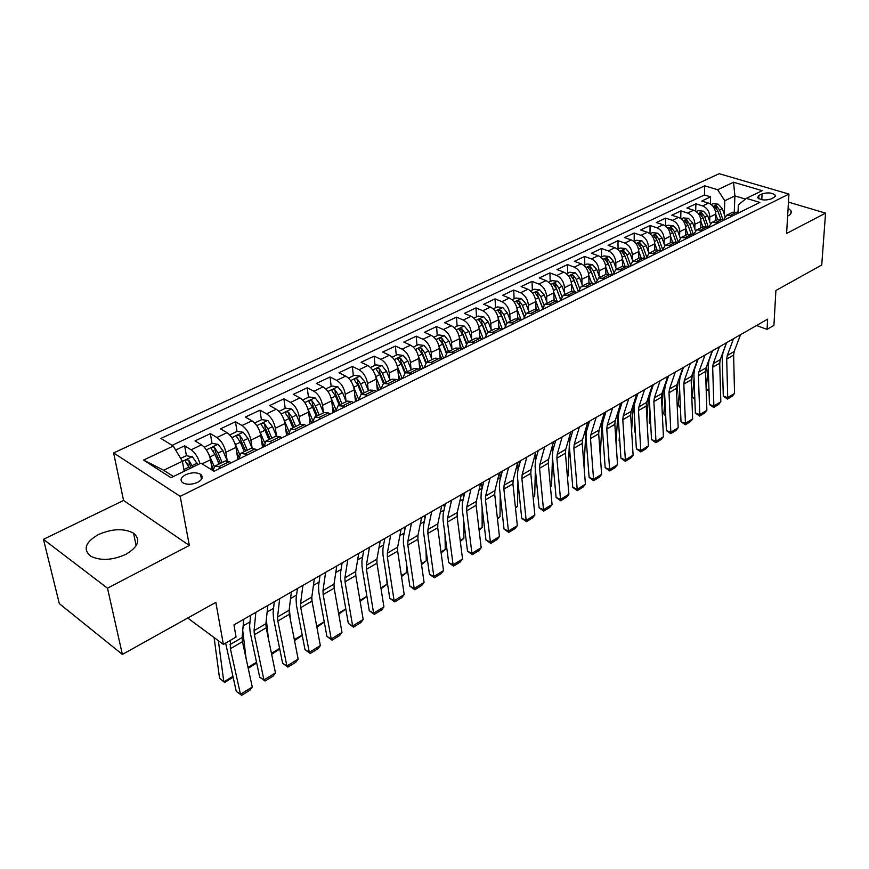 <?xml version="1.0" encoding="UTF-8"?>
<svg xmlns="http://www.w3.org/2000/svg" width="869" height="869" viewBox="0 0 869 869"><rect width="100%" height="100%" fill="white"/><g stroke="black" fill="none" stroke-linecap="round" stroke-linejoin="round"><path stroke-width="1.3" d="M125.831 554.357C138.475 546.742 141.039 539.671 133.522 533.142C123.919 528.167 112.242 528.624 98.49 534.522C85.325 542.158 82.729 549.382 90.724 556.203C100.587 560.972 112.286 560.364 125.831 554.357M787.629 216.153L787.89 216.023C790.736 214.513 791.789 212.807 791.051 210.906L788.118 208.071M197.676 482.317C202.499 479.547 203.476 476.885 200.598 474.344C196.47 472.182 191.506 472.301 185.673 474.713C180.763 477.483 179.785 480.166 182.74 482.751C186.9 484.88 191.886 484.739 197.676 482.317M43.45 539.345L59.32 603.629L122.366 654.422L107.495 588.194L189.323 545.45L180.198 496.351L113.611 452.923L123.572 500.457L43.45 539.345L107.495 588.194M180.198 496.351L788.943 194.08L719.206 173.702L113.611 452.923M788.943 194.08L786.597 233.468L825.55 213.122L788.465 202.129M825.55 213.122L821.737 265.002L775.898 290.518L773.921 325.397L767.066 329.373L767.62 319.173L233.957 624.876L236.053 637.042L223.366 644.396L215.849 602.369L122.366 654.422M715.502 220.672L715.708 214.176C715.426 208.734 713.036 205.041 708.55 203.107L701.794 201.021L710.581 196.861L710.364 203.943M709.691 221.541L709.821 217.044C709.528 211.58 707.138 207.865 702.641 205.92L695.884 203.813L695.7 211.156M695.884 203.813L686.923 208.049L693.69 210.189C698.187 212.155 700.599 215.881 700.914 221.378L700.729 227.917M685.684 235.293L685.826 228.71C685.489 223.181 683.056 219.412 678.548 217.413L671.77 215.23L680.905 210.906L680.753 218.532M670.336 242.809L670.444 236.183C670.075 230.611 667.631 226.809 663.101 224.767L656.323 222.54L665.632 218.141L665.524 226.049M654.694 250.478L654.759 243.809C654.357 238.193 651.891 234.348 647.362 232.273L640.583 229.992L650.066 225.505L650.001 233.739M638.748 258.299L638.769 251.586C638.335 245.927 635.847 242.038 631.307 239.931L624.518 237.595L634.196 233.022L634.174 241.397M622.476 266.283L622.454 259.516C621.987 253.813 619.478 249.892 614.937 247.741L608.137 245.351L618.011 240.68L618.044 249.121M605.878 274.419L605.812 267.598C605.313 261.862 602.782 257.897 598.23 255.703L591.431 253.259L601.5 248.491L601.587 256.996M588.943 282.773L588.834 275.853C588.291 270.074 585.739 266.066 581.187 263.828L574.387 261.33L584.652 256.464L584.794 265.023M571.65 291.354L571.509 284.282C570.922 278.449 568.348 274.398 563.785 272.116L556.986 269.564L567.468 264.6L567.663 273.224M554.02 300.174L553.814 292.875C553.184 287.009 550.598 282.914 546.025 280.589L539.225 277.971L549.925 272.909L550.186 281.589M536.01 309.245L535.738 301.662C535.076 295.742 532.469 291.604 527.896 289.236L521.096 286.553L532.024 281.382L532.339 290.127M517.631 318.565L517.294 310.635C516.588 304.671 513.948 300.478 509.375 298.056L502.586 295.319L513.742 290.04L514.122 298.838M498.86 328.178L498.448 319.792C497.698 313.785 495.037 309.549 490.464 307.083L483.675 304.269L495.069 298.871L495.515 307.745M479.699 338.074L479.188 329.155C478.384 323.094 475.701 318.814 471.128 316.294L464.35 313.416L475.995 307.908L476.516 316.837M460.135 348.284L459.505 338.725C458.658 332.621 455.953 328.286 451.38 325.712L444.602 322.757L456.507 317.131L457.105 326.125M440.148 358.788L439.388 348.502C438.487 342.353 435.76 337.965 431.187 335.336L424.43 332.316L436.586 326.559L437.259 335.619M419.727 369.553L418.815 358.495C417.87 352.303 415.11 347.861 410.537 345.178L403.792 342.082L416.229 336.194L416.979 345.319M398.817 380.264L397.774 368.728C396.775 362.482 393.994 357.985 389.431 355.247L382.697 352.064L395.417 346.047L396.242 355.247M377.407 390.811L376.255 379.188C375.191 372.888 372.388 368.347 367.826 365.545L361.113 362.286L374.126 356.127L375.039 365.393M377.005 385.152L377.559 390.735M355.497 401.597L354.226 389.899C353.107 383.544 350.272 378.938 345.721 376.081L339.029 372.736L352.347 366.436L353.357 375.766M355.703 397.415L356.127 401.293M333.077 412.645L331.686 400.848C330.502 394.45 327.646 389.79 323.105 386.868L316.435 383.435L330.057 376.983L331.165 386.39M333.957 410.092L334.185 412.102M310.124 423.953L308.604 412.069C307.354 405.617 304.476 400.902 299.946 397.915L293.298 394.385L307.246 387.78L308.452 397.252M286.618 435.532L284.967 423.561C283.652 417.055 280.741 412.275 276.223 409.223L269.607 405.595L283.891 398.838L285.206 408.376M262.547 447.383L260.754 435.326C259.375 428.775 256.431 423.931 251.923 420.802L245.351 417.087L259.972 410.157L261.395 419.77M237.878 459.538L235.944 447.394C234.489 440.779 231.512 435.869 227.026 432.675L220.487 428.851L235.477 421.758L237.009 431.437M212.286 470.172L210.515 459.755C208.973 453.086 205.975 448.111 201.51 444.841L195.014 440.909L210.374 433.642L212.025 443.418M213.274 450.794L213.383 451.445M762.08 193.885L758.919 195.416L757.572 197.621C760.733 200.196 765.176 200.652 770.922 198.99L774.073 197.437L775.398 195.286C772.269 192.701 767.827 192.234 762.08 193.885L761.787 199.718M734.272 211.743L734.902 195.905L724.789 200.761L717.631 189.724L704.694 185.825L160.906 438.432L173.268 446.069L143.548 460.07L170.976 477.7L200.924 463.155L214.056 471.27L759.875 202.434L746.352 198.36L738.346 204.899L738.042 212.242M717.631 189.724L733.523 182.229L762.189 190.68L746.352 198.36M227.233 460.766L225.842 452.304L235.944 447.394M252.129 448.122L250.902 440.116L260.754 435.326M276.451 435.956L275.354 428.232L284.967 423.561M278.96 411.363L285.673 408.158L291.68 408.995L296.416 415.045L300.218 424.246L299.218 416.631L308.604 412.069M323.42 412.71L322.518 405.312L331.686 400.848M346.079 401.413L345.275 394.244L354.226 389.899M368.217 390.387L367.5 383.446L376.255 379.188M389.855 379.623L389.225 372.888L397.774 368.728M411.015 369.108L410.461 362.558L418.815 358.495M431.708 358.843L431.209 352.477L439.388 348.502M451.934 348.806L451.511 342.603L459.505 338.725M471.737 338.997L471.367 332.957L479.188 329.155M491.104 329.405L490.789 323.518L498.448 319.792M510.06 320.02L509.799 314.274L517.294 310.635M528.624 310.841L528.406 305.225L535.738 301.662M546.797 301.858L546.634 296.372L553.814 292.875M564.6 293.059L564.47 287.693L571.509 284.282M582.034 284.456L581.948 279.199L588.834 275.853M599.121 276.027L599.067 270.878L605.812 267.598M615.86 267.761L615.839 262.731L622.454 259.516M632.274 259.668L632.284 254.736L638.769 251.586M648.372 251.738L648.404 246.894L654.759 243.809M664.144 243.961L664.209 239.214L670.444 236.183M679.612 236.346L679.71 231.686L685.826 228.71M694.798 228.873L694.907 224.289L700.914 221.378M710.581 196.861L704.433 194.971L172.095 445.341M199.924 463.644C198.143 457.355 195.21 452.738 191.126 449.794L184.641 445.819L175.668 450.066M210.374 433.642L216.902 437.498C221.378 440.735 224.354 445.667 225.842 452.304M235.477 421.758L242.038 425.517C246.535 428.667 249.49 433.544 250.902 440.116M259.972 410.157L266.577 413.818C271.085 416.903 274.007 421.704 275.354 428.232M283.891 398.838L290.528 402.401C295.047 405.421 297.948 410.157 299.218 416.631M307.246 387.78L313.905 391.256C318.445 394.2 321.313 398.882 322.518 405.312M330.057 376.983L336.737 380.372C341.289 383.251 344.124 387.878 345.275 394.244M352.347 366.436L359.049 369.727C363.6 372.551 366.425 377.124 367.5 383.446M374.126 356.127L380.85 359.342C385.401 362.101 388.204 366.609 389.225 372.888M395.417 346.047L402.151 349.186C406.714 351.88 409.484 356.344 410.461 362.558M416.229 336.194L422.986 339.247C427.548 341.897 430.296 346.307 431.209 352.477M436.586 326.559L443.353 329.536C447.926 332.132 450.642 336.488 451.511 342.603M456.507 317.131L463.286 320.042C467.859 322.573 470.553 326.885 471.367 332.957M475.995 307.908L482.784 310.744C487.357 313.231 490.018 317.489 490.789 323.518M495.069 298.871L501.858 301.641C506.431 304.085 509.082 308.289 509.799 314.274M513.742 290.04L520.531 292.744C525.104 295.134 527.733 299.294 528.406 305.225M532.024 281.382L538.823 284.022C543.386 286.368 545.993 290.485 546.634 296.372M549.925 272.909L556.725 275.484C561.287 277.787 563.872 281.849 564.47 287.693M567.468 264.6L574.268 267.12C578.83 269.379 581.383 273.409 581.948 279.199M584.652 256.464L591.452 258.929C596.004 261.145 598.545 265.121 599.067 270.878M601.5 248.491L608.289 250.902C612.841 253.075 615.361 257.018 615.839 262.731M618.011 240.68L624.8 243.038C629.341 245.167 631.839 249.066 632.284 254.736M634.196 233.022L640.974 235.314C645.515 237.411 647.992 241.267 648.404 246.894M650.066 225.505L656.845 227.754C661.374 229.807 663.829 233.631 664.209 239.214M665.632 218.141L672.4 220.335C676.918 222.355 679.352 226.136 679.71 231.686M680.905 210.906L687.661 213.057C692.169 215.045 694.592 218.782 694.907 224.289M733.338 215.512L726.832 215.121L723.573 219.629M739.226 212.601L732.719 212.232L726.832 215.121M724.42 219.9L717.913 219.499L711.907 222.442L718.413 222.855M709.321 227.341L702.815 226.896L696.688 229.894L703.195 230.35M693.918 234.923L687.412 234.445L681.166 237.509L687.672 237.997M678.222 242.657L671.715 242.136L665.339 245.264L671.846 245.797M662.2 250.544L655.693 249.99L649.197 253.183L655.704 253.748M645.852 258.593L639.356 258.006L632.719 261.254L639.215 261.862M629.167 266.816L622.671 266.175L615.904 269.499L622.4 270.15M612.145 275.201L610.081 274.441L605.65 274.528L598.741 277.906L605.226 278.601M594.754 283.761L588.27 283.044L581.22 286.498L585.641 286.455L587.694 287.237M577.005 292.505L574.941 291.712L570.531 291.745L563.329 295.275L567.739 295.254L569.792 296.057M558.865 301.434L552.412 300.62L545.048 304.226L549.447 304.248L551.5 305.062M540.333 310.559L538.28 309.733L533.892 309.701L526.375 313.383L530.753 313.427L532.816 314.274M521.4 319.89L519.347 319.042L514.98 318.977L507.29 322.736L511.656 322.823L513.709 323.681M502.054 329.427L499.99 328.547L495.645 328.449L487.791 332.306L492.136 332.414L494.189 333.294M482.262 339.171L480.209 338.269L475.875 338.139L467.848 342.082L472.171 342.223L474.224 343.125M462.026 349.132L459.973 348.219L455.66 348.045L447.448 352.075L451.761 352.26L453.803 353.183M441.333 359.332L439.279 358.386L434.989 358.18L426.592 362.297L430.872 362.525L432.914 363.47M420.151 369.759L418.108 368.793L413.84 368.554L405.247 372.768L409.505 373.029L411.537 373.996M398.48 380.437L396.438 379.449L392.201 379.156L383.403 383.468L387.628 383.772L389.66 384.771M376.288 391.365L374.257 390.344L370.042 390.018L361.037 394.439L365.23 394.776L367.261 395.808M353.564 402.553L351.543 401.511L347.361 401.141L338.139 405.66L342.299 406.051L344.32 407.105M330.296 414.013L328.276 412.949L324.137 412.525L314.687 417.163L318.804 417.598L320.824 418.684M306.442 425.767L304.432 424.659L300.337 424.191L290.648 428.938L294.732 429.427L296.742 430.546M282.001 437.802L280.003 436.672L275.94 436.151L266.012 441.017L270.053 441.561L272.051 442.701M256.942 450.142L254.954 448.98L250.945 448.404L240.767 453.39L244.754 453.987L246.742 455.171M231.252 462.797L229.264 461.602L225.299 460.972L214.871 466.088L218.814 466.74L220.791 467.957M724.301 214.35L724.789 200.761M187.715 618.033L223.366 644.396M756.551 325.517L767.066 329.373M745.461 199.088L734.902 195.905L733.523 182.229M184.217 471.27L182.392 461.243L163.644 470.259L173.409 476.516M704.433 194.971L704.694 185.825M184.641 445.819L186.433 455.791M187.78 463.231L188.106 465.078M708.637 227.113L711.907 222.442M693.419 234.749L696.688 229.894M677.896 242.549L681.166 237.509M662.08 250.5L665.339 245.264M645.96 258.549L649.197 253.183M629.514 266.642L632.719 261.254M612.743 274.897L615.904 269.499M595.623 283.337L598.741 277.906M578.146 291.941L581.22 286.498M560.299 300.739L563.329 295.275M542.071 309.712L545.048 304.226M523.442 318.88L526.375 313.383M504.422 328.254L507.29 322.736M484.967 337.835L487.791 332.306M465.089 347.622L467.848 342.082M444.765 357.637L447.448 352.075M423.974 367.88L426.592 362.297M402.695 378.352L405.247 372.768M380.937 389.073L383.403 383.468L379.872 374.593L375.766 376.592M358.647 400.055L361.037 394.439M335.836 411.287L338.139 405.66M312.471 422.79L314.687 417.163M288.541 434.587L290.648 428.938M264.002 446.666L266.012 441.017M238.866 459.049L240.767 453.39M173.268 446.069L182.392 461.243M213.014 470.618L214.871 466.088M143.548 460.07L163.644 470.259M189.323 545.45L123.572 500.457M740.518 334.706L734.196 351.478L733.632 355.063L734.533 393.429L727.711 397.578L727.472 399.067L723.29 396.123L722.237 357.713L723.051 352.336L726.647 342.647M723.29 396.123L727.711 397.578L726.701 359.093L727.266 355.508L733.545 338.704M734.533 393.429L732.252 396.155L727.472 399.067M709.093 359.549L709.006 360.429M708.268 367.869L706.182 388.758L708.985 390.138M709.821 217.044L715.708 214.176L717.631 219.629M711.211 204.53L712.971 203.694L718.12 204.139L722.324 208.658L725.061 216.522M719.738 363.731L720.129 359.983M722.834 219.401L719.554 209.994L716.74 206.17L714.481 206.496L717.805 210.841L720.629 218.945M709.039 391.55L706.182 388.758M726.506 342.734L720.271 359.581L719.717 363.177L720.825 401.771L713.873 406.008L713.666 407.485L709.452 404.509L708.202 365.871L708.985 360.472L712.526 350.739M709.452 404.509L713.873 406.008L712.667 367.283L713.21 363.676L719.402 346.796M720.825 401.771L718.533 404.519L713.666 407.485M712.232 350.902L706.084 367.826L705.563 371.432L706.866 410.277L699.784 414.578L699.621 416.055L695.363 413.047L693.896 374.181L694.668 368.749L698.144 358.973M695.363 413.047L699.784 414.578L698.383 375.625L698.893 371.997L704.998 355.052M706.866 410.277L704.563 413.036L699.621 416.055M697.688 359.234L691.648 376.223L691.137 379.851L692.647 418.923L685.445 423.312L685.304 424.778L681.024 421.747L679.341 382.632L680.069 377.179L683.501 367.37M681.024 421.747L685.445 423.312L683.827 384.12L684.316 380.47L690.323 363.459M692.647 418.923L690.344 421.704L685.304 424.778M682.882 367.717L676.929 384.771L676.44 388.421L678.178 427.733L670.835 432.208L670.738 433.664L666.414 430.6L664.513 391.256L665.209 385.76L668.576 375.919M666.414 430.6L670.835 432.208L669 392.777L669.467 389.106L675.365 372.019M678.178 427.733L675.865 430.535L670.738 433.664M695.2 366.218L695.07 367.587M694.059 378.406L692.321 397.003L694.809 398.252M700.914 221.302L702.869 226.863M696.362 211.645L698.252 210.732L703.445 211.2L707.659 215.751L710.397 223.55M705.65 374.148L706.345 367.109M708.311 227.015L704.846 217.12L702.011 213.263L699.73 213.6L703.064 217.989L706.019 226.396M694.863 399.653L692.321 397.003M681.046 372.953L680.883 374.843M679.623 389.214L678.2 405.399L680.362 406.496M685.826 228.58L687.835 234.261M681.231 218.879L683.262 217.913L688.487 218.38L692.723 222.996L695.461 230.741M691.333 384.837L692.3 374.365M693.451 234.565L689.856 224.387L686.999 220.487L684.685 220.845L688.042 225.267L691.137 234.043M680.427 407.887L678.2 405.399M666.621 379.753L666.425 382.197M664.948 400.316L663.829 413.948L665.654 414.882M670.444 235.999L672.519 241.821M665.795 226.266L667.979 225.223L673.236 225.712L677.505 230.372L680.242 238.095M676.766 395.808L677.994 381.73M678.081 241.647L674.572 231.795L671.694 227.852L669.358 228.232L672.725 232.686L675.995 241.908M665.708 416.055L663.829 413.948M651.924 386.618L651.696 389.638M650.023 411.721L649.208 422.649L650.653 423.409M654.759 243.559L656.921 249.577M650.055 233.794L652.391 232.675L657.692 233.174L661.982 237.9L664.731 245.623M661.972 407.083L663.405 389.182M662.417 248.914L658.995 239.344L656.095 235.358L653.727 235.771L657.105 240.257L660.581 249.99M650.707 424.322L649.208 422.649M667.783 376.364L661.939 393.483L661.472 397.155L663.438 436.716L655.965 441.267L655.889 442.712L651.533 439.627L649.393 400.033L650.066 394.515L653.369 384.63M651.533 439.627L655.965 441.267L653.89 401.587L654.335 397.904L660.125 380.752M663.438 436.716L661.113 439.529L655.889 442.712M636.879 394.07L636.673 397.176M634.859 423.442L634.305 431.513L635.369 432.078M638.769 251.26L641.018 257.517M634.012 241.473L636.51 240.278L641.833 240.789L646.145 245.569L648.937 253.313M646.916 418.662L648.546 396.731M646.46 256.355L643.103 247.035L640.192 243.016L637.792 243.45L641.181 247.969L644.885 258.256M635.413 432.729L634.305 431.513M652.402 385.184L646.666 402.369L646.221 406.062L648.415 445.862L640.801 450.49L640.768 451.934L636.369 448.817L634.001 408.973L634.631 403.433L637.868 393.505M636.369 448.817L640.801 450.49L638.487 410.57L638.921 406.866L644.592 389.649M648.415 445.862L646.091 448.686L640.768 451.934M621.465 402.901L621.357 404.802M619.445 435.499L619.13 440.54L619.793 440.898M622.454 259.125L624.833 265.675M617.642 249.305L620.303 248.034L625.669 248.556L630.003 253.39L632.828 261.2M631.622 430.579L633.392 404.367M630.199 263.98L626.897 254.889L623.964 250.826L621.541 251.282L624.93 255.844L628.874 266.707M619.814 441.289L619.13 440.54M636.716 394.168L631.1 411.417L630.677 415.132L633.11 455.171L625.354 459.897L625.354 461.33L620.922 458.18L618.304 418.098L618.902 412.514L622.063 402.553M620.922 458.18L625.354 459.897L622.801 419.727L623.203 416.012L628.754 398.719M633.11 455.171L630.785 458.028L625.354 461.33M605.867 273.768L606.073 274.343M605.758 411.895L605.726 412.514M603.77 447.904L603.912 449.87M605.802 267.131L608.333 274.039M600.946 257.3L603.781 255.942L609.18 256.474L613.536 261.373L616.403 269.249M616.067 442.832L617.935 412.102M613.612 271.801L610.375 262.905L607.409 258.788L604.954 259.277L608.365 263.872L612.439 275.049M607.757 262.536L608.246 263.557M620.727 403.325L615.23 420.639L614.839 424.376L617.522 464.665L609.614 469.488L609.658 470.911L605.172 467.718L602.304 427.385L602.869 421.78L605.954 411.787M605.172 467.718L609.614 469.488L606.801 429.069L607.181 425.321L612.612 407.974M617.522 464.665L615.187 467.533L609.658 470.911M588.921 282.001L589.182 282.707M588.813 275.299L591.517 282.653M583.903 265.447L586.912 264.013L592.354 264.556L596.731 269.509L599.653 277.461M600.251 455.443L602.174 419.923M596.71 279.796L593.505 271.074L590.518 266.913L588.031 267.435L591.452 272.073L595.602 283.348M590.518 266.913L590.572 270.226L595.623 283.272M604.411 412.666L599.045 430.046L598.687 433.805L601.63 474.344L593.57 479.253L593.646 480.666L589.128 477.45L585.999 436.868L586.51 431.23L589.53 421.193M589.128 477.45L593.57 479.253L590.486 438.584L590.844 434.826L596.145 417.402M601.63 474.344L599.284 477.233L593.646 480.666M587.781 422.193L582.556 439.649L582.208 443.418L585.424 484.207L577.201 489.214L577.331 490.616L572.769 487.368L569.358 446.525L569.836 440.865L572.78 430.785M572.769 487.368L577.201 489.214L573.855 448.295L574.181 444.515L579.341 427.027M585.424 484.207L583.077 487.107L577.331 490.616M570.814 431.915L565.719 449.425L565.415 453.216L568.902 494.265L560.527 499.371L560.69 500.761L556.095 497.481L552.391 456.388L552.825 450.696L555.682 440.583M556.095 497.481L560.527 499.371L556.888 458.191L557.181 454.389L562.2 436.846M568.902 494.265L566.555 497.187L560.69 500.761M553.499 441.832L548.556 459.408L548.274 463.22L552.054 504.531L543.505 509.734L543.722 511.102L539.084 507.789L535.087 466.436L535.478 460.722L538.248 450.566M539.084 507.789L543.505 509.734L539.573 468.293L539.845 464.481L544.711 446.872M552.054 504.531L549.697 507.463L543.722 511.102M535.825 451.956L531.035 469.597L530.785 473.42L534.869 514.991L526.147 520.303L526.418 521.661L521.726 518.304L517.424 476.701L517.772 470.944L520.444 460.766M521.726 518.304L526.147 520.303L521.911 478.602L522.139 474.767L526.853 457.094M534.869 514.991L532.512 517.946L526.418 521.661M517.783 462.286L513.155 479.992L512.938 483.837L517.337 525.669L508.441 531.089L508.756 532.425L504.02 529.047L499.403 487.172L499.697 481.393L502.282 471.172M504.02 529.047L508.441 531.089L503.879 489.128L504.085 485.271L508.626 467.533M517.337 525.669L514.98 528.634L508.756 532.425M499.371 472.845L494.906 490.594L494.722 494.461L499.447 536.553L490.366 542.093L490.735 543.418L485.956 539.997L481.002 497.861L481.241 492.05L483.729 481.795M485.956 539.997L490.366 542.093L485.467 499.86L485.641 495.993L490.007 478.2M499.447 536.553L497.079 539.551L490.735 543.418M480.557 483.62L476.277 501.435L476.125 505.313L481.187 547.676L471.921 553.325L472.334 554.639L467.511 551.174L462.221 508.767L462.406 502.934L464.785 492.647M467.511 551.174L471.921 553.325L466.675 510.831L466.816 506.931L470.998 489.095M481.187 547.676L478.819 550.685L472.334 554.639M461.341 494.624L457.246 512.493L457.127 516.403L462.547 559.028L453.086 564.785L453.553 566.088L448.686 562.591L443.038 519.912L443.168 514.046L445.428 503.738M448.686 562.591L453.086 564.785L447.481 522.03L447.578 518.12L451.576 500.218M462.547 559.028L460.168 562.047L453.553 566.088M441.713 505.867L437.813 523.801L437.726 527.722L443.516 570.618L433.848 576.505L434.381 577.776L429.46 574.235L423.431 531.296L423.518 525.408L425.658 515.056M429.46 574.235L433.848 576.505L427.874 533.468L427.939 529.536L431.73 511.58M443.516 570.618L441.137 573.659L434.381 577.776M421.65 517.359L417.956 535.337L417.913 539.28L424.072 582.447L414.198 588.465L414.795 589.725L409.831 586.14L403.412 542.929L403.433 537.009L405.465 526.636M409.831 586.14L414.198 588.465L407.843 545.156L407.865 541.213L411.45 523.203M424.072 582.447L421.693 585.51L414.795 589.725M401.13 529.112L397.654 547.144L397.654 551.098L404.215 594.537L394.124 600.685L394.787 601.924L389.768 598.296L382.957 554.813L382.903 548.871L384.804 538.465M389.768 598.296L394.124 600.685L387.368 557.105L387.346 553.14L390.713 535.087M404.215 594.537L401.836 597.622L394.787 601.924M571.639 290.387L571.976 291.3M571.476 283.631L574.398 291.528M566.512 273.768L569.706 272.247L575.18 272.812L579.59 277.819L582.556 285.847M584.022 466.479L586.075 427.874M579.46 287.997L576.288 279.416L573.29 275.212L570.77 275.755L574.203 280.426L578.211 291.278M573.29 275.212L573.355 278.547L578.243 291.061M553.977 298.958L554.433 300.153M553.77 292.136L556.953 300.685M548.763 282.273L552.141 280.644L557.648 281.23L562.08 286.303L565.1 294.406M569.369 443.309L569.575 436.162M567.381 476.429L568.076 476.016L569.293 445.243M561.874 296.405L558.724 287.932L555.693 283.674L553.14 284.261L556.584 288.964L560.472 299.403M555.693 283.674L555.791 287.042L560.548 299.099M568.076 476.016L567.403 476.647M535.956 307.691L536.553 309.277M535.684 300.804L539.171 310.092M530.633 290.941L534.218 289.225L539.758 289.822L544.222 294.96L547.274 303.14M552.673 451.326L552.673 444.765M550.414 486.575L551.554 485.89L552.478 457.29M543.929 305.019L540.779 296.622L537.737 292.321L535.152 292.94L538.606 297.687L542.386 307.756M537.737 292.321L537.846 295.71L542.495 307.387M551.554 485.89L550.446 486.944M517.544 316.609L518.337 318.706M517.218 309.646L521.031 319.738M512.113 299.805L515.904 297.991L521.487 298.599L525.973 303.802L529.08 312.058M535.586 460.32L535.38 453.618M533.099 496.927L534.707 495.96L535.369 469.314M525.615 313.861L522.465 305.508L519.39 301.152L516.773 301.804L520.238 306.583L523.92 316.338M519.39 301.152L519.532 304.552L524.094 315.925M534.707 495.96L533.142 497.448M498.741 325.723L499.794 328.46M498.339 318.673L502.38 329.264M493.201 308.853L497.209 306.931L502.825 307.561L507.333 312.829L510.505 321.172M518.141 469.532L517.685 462.699M515.426 507.485L517.533 506.225L517.946 481.676M506.931 322.942L503.748 314.567L500.653 310.168L498.002 310.852L501.478 315.675L505.085 325.158M500.653 310.168L500.826 313.6L505.313 324.702M517.533 506.225L515.502 508.169M479.525 335.021L480.894 338.573M479.047 327.874L483.207 338.704M473.877 318.097L478.113 316.077L483.761 316.718L488.291 322.062L491.517 330.47M500.327 478.884L499.74 472.627M497.394 518.272L500.012 516.697L500.196 494.396M487.857 332.262L484.63 323.833L481.513 319.379L478.83 320.107L482.306 324.963L485.858 334.217M481.513 319.379L481.708 322.833L486.151 333.739M500.012 516.697L497.492 519.119M459.886 344.515L461.602 348.947M459.332 337.27L463.622 348.35M454.129 327.548L458.593 325.408L464.285 326.081L468.836 331.491L472.117 339.985M482.132 488.378L481.491 483.077M478.993 529.275L482.143 527.385L482.132 507.507M468.38 341.81L465.089 333.305L461.95 328.786L459.234 329.557L462.721 334.456L466.229 343.516M461.95 328.786L462.178 332.273L466.599 343.038M482.143 527.385L479.091 530.177M439.812 354.215L441.724 359.136M439.171 346.861L443.603 358.213M433.935 337.215L438.639 334.956L444.374 335.64L448.947 341.126L452.282 349.707M463.525 498.089L462.873 493.744M460.19 540.507L463.894 538.291L463.742 521.009M448.469 351.576L445.124 342.983L441.963 338.41C440.094 337.748 439.182 338.019 439.203 339.225L442.701 344.157L446.177 353.086M441.963 338.41L442.212 341.919L446.633 352.618M463.894 538.291L460.309 541.42M419.282 364.133L421.28 369.206M418.543 356.638L423.127 368.293M413.286 347.089L418.25 344.711L424.018 345.417L428.623 350.978L432.012 359.636M444.472 508.104L443.853 504.639M441.007 551.978L445.276 549.425L445.026 534.946M428.113 361.558L424.702 352.868L421.519 348.241C419.618 347.578 418.684 347.861 418.728 349.11L422.225 354.074L425.701 362.916M421.519 348.241L421.802 351.782L426.255 362.482M445.276 549.425L441.126 552.901M398.274 374.257L400.359 379.503M397.426 366.599L402.195 378.602M392.18 357.192L397.394 354.693L403.205 355.421L407.833 361.048L411.287 369.803M424.974 518.402L424.43 515.762M421.4 563.699L426.277 560.787L425.973 549.338M407.3 371.758L403.824 362.992L400.62 358.31C398.665 357.626 397.73 357.93 397.796 359.212L401.293 364.22L404.78 373.04M400.62 358.31L400.935 361.862L405.454 372.66M426.277 560.787L421.53 564.622M376.788 384.609L378.971 390.04M375.81 376.744L380.774 389.149M370.574 367.533L376.071 364.893L381.915 365.643L386.564 371.356L390.083 380.198M405.008 528.949L404.596 527.125M401.369 575.669L406.877 572.389L406.573 564.22M386.01 382.197L382.469 373.344L379.242 368.597C377.244 367.902 376.288 368.217 376.375 369.553L379.872 374.593M379.242 368.597L379.59 372.182L384.185 383.088M406.877 572.389L401.511 576.603M353.672 387.074L358.647 399.425M354.802 395.199L357.072 400.826M348.469 378.102L354.248 375.343L360.135 376.103L364.817 381.893L368.402 390.822M384.576 539.736L384.326 538.737M380.904 587.911L387.053 584.229L386.835 579.612M364.22 392.875L360.624 383.924L357.365 379.123C355.323 378.417 354.356 378.754 354.454 380.133L357.963 385.217L361.569 394.168M357.365 379.123L357.746 382.74L362.427 393.755M387.053 584.229L381.046 588.845M380.166 541.126L376.918 559.201L376.961 563.177L383.924 606.899L373.616 613.177L374.343 614.383L369.271 610.722L362.036 566.968L361.928 560.994L363.698 550.555M369.271 610.722L373.616 613.177L366.436 569.325L366.37 565.328L369.499 547.231M383.924 606.899L381.545 609.995L374.343 614.383M358.723 553.412L355.703 571.53L355.79 575.528L363.188 619.521L352.651 625.941L353.444 627.125L348.328 623.421L340.659 579.395L340.474 573.388L342.104 562.927M348.328 623.421L352.651 625.941L345.036 581.806L344.917 577.798L347.817 559.658M363.188 619.521L360.809 622.639L353.444 627.125M336.781 565.98L334.011 584.142L334.152 588.161L341.995 632.426L331.219 638.987L332.077 640.16L326.907 636.401L318.782 592.093L318.532 586.064L320.009 575.582M326.907 636.401L331.219 638.987L323.149 594.581L322.986 590.551L325.625 572.367M341.995 632.426L339.605 635.565L332.077 640.16M314.328 578.83L311.83 597.046L312.014 601.076L320.324 645.624L309.299 652.337L310.233 653.477L305.008 649.675L296.416 605.096L296.09 599.023L297.415 588.53M305.008 649.675L309.299 652.337L300.75 607.648L300.544 603.607L302.912 585.38M320.324 645.624L317.935 648.774L310.233 653.477M330.991 397.644L335.89 409.657M332.295 406.019L334.674 411.863M325.842 388.932L331.925 386.021L337.856 386.814L342.549 392.69L346.199 401.706M359.983 600.414L366.805 596.34L366.761 595.558M341.919 403.803L338.258 394.765L334.978 389.899C332.881 389.182 331.904 389.54 332.034 390.963L335.543 396.079L339.214 405.128M334.978 389.899L335.401 393.538L340.159 404.672M366.805 596.34L360.135 601.359M307.756 408.452L312.634 420.27M309.245 417.077L311.743 423.16M302.684 400.012L309.071 396.959L315.034 397.774L319.759 403.737L323.474 412.851M319.097 414.991L315.36 405.856L312.058 400.924C309.918 400.196 308.919 400.576 309.071 402.054L312.579 407.213L316.327 416.349M312.058 400.924L312.514 404.596L317.359 415.849M345.819 609.006L338.758 614.155M338.595 613.21L345.797 608.897M283.935 419.51L288.866 431.252M285.64 428.395L288.258 434.717M312.004 601.033L311.754 597.981M295.732 426.451L291.919 417.218L288.584 412.221C286.39 411.482 285.38 411.873 285.564 413.405L289.073 418.597L292.886 427.841M288.584 412.221L289.095 415.914L294.015 427.287M324.278 622.041L316.892 627.233M316.718 626.288L324.235 621.791M259.527 430.839L264.556 442.603M261.45 439.975L263.97 446.025M290.344 619.282L289.323 608.615M254.66 422.997L261.699 419.618L267.75 420.487L272.518 426.625L276.396 435.966M271.791 438.182L267.913 428.851L264.545 423.79C262.297 423.04 261.276 423.453 261.482 425.039L264.991 430.274L268.879 439.605M264.545 423.79L265.088 427.515L270.107 439.008M302.249 635.369L294.526 640.616M294.341 639.66L302.173 634.978M291.354 591.995L289.127 610.244L289.366 614.296L298.154 659.115L286.879 665.98L287.889 667.099L282.61 663.253L273.529 618.391L273.116 612.297L274.289 601.772M282.61 663.253L286.879 665.98L277.841 621.02L277.58 616.957L279.666 598.687M298.154 659.115L295.775 662.297L287.889 667.099M234.5 442.44L239.692 454.346M236.65 451.815L238.856 457.04M268.347 638.346L266.338 619.543M229.753 434.913L237.15 431.372L243.233 432.262L248.023 438.487L252.064 448.122M247.263 450.207L243.309 440.779L239.92 435.641C237.617 434.88 236.574 435.315 236.802 436.955L240.311 442.234L244.287 451.663M239.92 435.641L240.507 439.388L245.623 451.011M279.731 649.013L271.639 654.314M271.443 653.347L279.612 648.459M267.837 605.465L265.892 623.746L266.186 627.82L275.473 672.921L263.937 679.949L265.034 681.035L259.701 677.147L250.098 632.002L249.609 625.886L250.609 615.339M259.701 677.147L263.937 679.949L254.389 634.707L254.074 630.622L255.866 612.33M275.473 672.921L273.094 676.125L265.034 681.035M208.832 454.324L214.263 466.512M211.221 463.927L213.198 468.576M246.057 658.311L242.733 630.536M204.345 447.253L211.993 443.407L218.119 444.331L222.931 450.653L227.211 460.766M222.127 462.525L218.086 452.999L214.676 447.785C212.318 447.014 211.265 447.481 211.515 449.175L215.023 454.487L219.075 464.024M214.676 447.785L215.316 451.565L220.52 463.318M256.692 662.982L248.219 668.326M248.013 667.359L256.529 662.265M243.744 619.271L242.103 637.574L242.451 641.67L252.271 687.053L240.463 694.244L241.636 695.298L236.249 691.366L225.625 643.082M236.249 691.366L240.463 694.244L230.372 648.719L230.339 640.344M252.271 687.053L249.892 690.268L241.636 695.298M183.761 468.749L184.749 471.009M214.089 637.542L219.553 678.222L223.811 681.828L218.369 640.703M180.676 458.387L186.194 455.747L192.364 456.703L197.85 464.654M192.896 467.055L188.801 460.244C186.379 459.462 185.303 459.94 185.597 461.7L189.746 468.587M188.801 460.244L189.485 464.046L191.31 467.826M233.109 677.277L224.658 682.426L223.811 681.828L232.914 676.386M202.064 463.861L210.515 459.755M702.641 205.92L708.55 203.107M191.126 449.794L201.51 444.841M216.902 437.498L227.026 432.675M242.038 425.517L251.923 420.802M266.577 413.818L276.223 409.223M290.528 402.401L299.946 397.915M313.905 391.256L323.105 386.868M336.737 380.372L345.721 376.081M359.049 369.727L367.826 365.545M380.85 359.342L389.431 355.247M402.151 349.186L410.537 345.178M422.986 339.247L431.187 335.336M443.353 329.536L451.38 325.712M463.286 320.042L471.128 316.294M482.784 310.744L490.464 307.083M501.858 301.641L509.375 298.056M520.531 292.744L527.896 289.236M538.823 284.022L546.025 280.589M556.725 275.484L563.785 272.116M574.268 267.12L581.187 263.828M591.452 258.929L598.23 255.703M608.289 250.902L614.937 247.741M624.8 243.038L631.307 239.931M640.974 235.314L647.362 232.273M656.845 227.754L663.101 224.767M672.4 220.335L678.548 217.413M687.661 213.057L693.69 210.189M731.296 214.871L737.194 211.982M716.371 222.203L722.378 219.26M701.153 229.688L707.279 226.679M685.63 237.313L691.876 234.25M669.803 245.101L676.169 241.962M653.651 253.031L660.147 249.837M637.162 261.135L643.799 257.876M620.347 269.401L627.114 266.077M603.173 277.841L610.081 274.441M585.641 286.455L592.701 282.99M567.739 295.254L574.941 291.712M549.447 304.248L556.812 300.631M530.753 313.427L538.28 309.733M511.656 322.823L519.347 319.042M492.136 332.414L499.99 328.547M472.171 342.223L480.209 338.269M451.761 352.26L459.973 348.219M430.872 362.525L439.279 358.386M409.505 373.029L418.108 368.793M387.628 383.772L396.438 379.449M365.23 394.776L374.257 390.344M342.299 406.051L351.543 401.511M318.804 417.598L328.276 412.949M294.732 429.427L304.432 424.659M270.053 441.561L280.003 436.672M244.754 453.987L254.954 448.98M218.814 466.74L229.264 461.602M758.756 198.708L758.919 195.416M734.196 351.478L727.266 355.508M733.632 355.063L726.701 359.093M717.99 204.128L713.134 206.464M717.805 210.841L715.545 211.938M722.324 208.658L719.554 209.994M716.653 208.658L716.74 206.17M720.271 359.581L713.21 363.676M719.717 363.177L712.667 367.283M706.084 367.826L698.893 371.997M705.563 371.432L698.383 375.625M691.648 376.223L684.316 380.47M691.137 379.851L683.827 384.12M676.929 384.771L669.467 389.106M676.44 388.421L669 392.777M703.314 211.178L698.285 213.6M703.064 217.989L700.74 219.107M707.659 215.751L704.846 217.12M701.935 215.827L702.011 213.263M688.357 218.369L683.164 220.856M688.042 225.267L685.641 226.429M692.723 222.996L689.856 224.387M686.944 223.148L686.999 220.487M673.106 225.69L667.74 228.265M672.725 232.686L670.249 233.891M677.505 230.372L674.572 231.795M671.65 230.6L671.694 227.852M657.551 233.164L652.011 235.825M657.105 240.257L654.553 241.495M661.982 237.9L658.995 239.344M656.062 238.215L656.095 235.358M661.939 393.483L654.335 397.904M661.472 397.155L653.89 401.587M641.702 240.778L635.978 243.526M641.181 247.969L638.541 249.251M646.145 245.569L643.103 247.035M640.171 245.981L640.192 243.016M646.666 402.369L638.921 406.866M646.221 406.062L638.487 410.57M625.539 248.545L619.619 251.38M624.93 255.844L622.215 257.159M630.003 253.39L626.897 254.889M623.964 253.9L623.964 250.826M631.1 411.417L623.203 416.012M630.677 415.132L622.801 419.727M609.039 256.464L602.934 259.397M608.365 263.872L605.563 265.23M613.536 261.373L610.375 262.905M607.431 261.993L607.409 258.788M615.23 420.639L607.181 425.321M614.839 424.376L606.801 429.069M592.213 264.545L585.902 267.576M591.452 272.073L588.563 273.474M596.731 269.509L593.505 271.074M599.045 430.046L590.844 434.826M598.687 433.805L590.486 438.584M582.556 439.649L574.181 444.515M582.208 443.418L573.855 448.295M565.719 449.425L557.181 454.389M565.415 453.216L556.888 458.191M548.556 459.408L539.845 464.481M548.274 463.22L539.573 468.293M531.035 469.597L522.139 474.767M530.785 473.42L521.911 478.602M513.155 479.992L504.085 485.271M512.938 483.837L503.879 489.128M494.906 490.594L485.641 495.993M494.722 494.461L485.467 499.86M476.277 501.435L466.816 506.931M476.125 505.313L466.675 510.831M457.246 512.493L447.578 518.12M457.127 516.403L447.481 522.03M437.813 523.801L427.939 529.536M437.726 527.722L427.874 533.468M417.956 535.337L407.865 541.213M417.913 539.28L407.843 545.156M397.654 547.144L387.346 553.14M397.654 551.098L387.368 557.105M575.039 272.79L568.522 275.929M574.203 280.426L571.215 281.871M579.59 277.819L576.288 279.416M557.518 281.208L550.772 284.445M556.584 288.964L553.51 290.463M562.08 286.303L558.724 287.932M568.989 438.193L569.586 437.846M539.616 289.812L532.654 293.157M538.606 297.687L535.423 299.218M544.222 294.96L540.779 296.622M551.728 448.132L552.793 447.524M521.346 298.588L514.155 302.043M520.238 306.583L516.957 308.169M525.973 303.802L522.465 305.508M534.109 458.278L535.652 457.387M502.684 307.55L495.243 311.124M501.478 315.675L498.089 317.315M507.333 312.829L503.748 314.567M516.132 468.63L518.174 467.457M483.62 316.707L475.93 320.4M482.306 324.963L478.808 326.657M488.291 322.062L484.63 323.833M497.763 479.21L500.338 477.722M464.144 326.06L456.192 329.883M462.721 334.456L459.114 336.205M468.836 331.491L465.089 333.305M479.025 490.007L482.132 488.215M444.233 335.63L436.01 339.573M442.701 344.157L438.975 345.96M448.947 341.126L445.124 342.983M459.875 501.033L463.307 499.056M423.876 345.406L415.371 349.49M422.225 354.074L418.38 355.942M428.623 350.978L424.702 352.868M440.311 512.297L444.026 510.157M403.064 355.399L394.265 359.625M401.293 364.22L397.318 366.142M407.833 361.048L403.824 362.992M420.324 523.811L424.322 521.509M381.773 365.621L372.682 369.998M386.564 371.356L382.469 373.344M399.892 535.576L404.194 533.099M359.994 376.092L350.587 380.611M357.963 385.217L353.748 387.259M364.817 381.893L360.624 383.924M379.003 547.611L383.62 544.939M376.918 559.201L366.37 565.328M376.961 563.177L366.436 569.325M355.703 571.53L344.917 577.798M355.79 575.528L345.036 581.806M334.011 584.142L322.986 590.551M334.152 588.161L323.149 594.581M311.83 597.046L300.544 603.607M312.014 601.076L300.75 607.648M337.704 386.792L327.971 391.474M335.543 396.079L331.219 398.176M342.549 392.69L338.258 394.765M357.637 559.908L362.59 557.051M314.882 397.752L304.813 402.597M312.579 407.213L308.158 409.353M319.759 403.737L315.36 405.856M335.792 572.497L341.082 569.445M291.528 408.973L281.1 413.981M289.073 418.597L284.543 420.802M296.416 415.045L291.919 417.218M313.437 585.369L319.097 582.111M267.598 420.466L256.8 425.647M264.991 430.274L260.342 432.523M272.518 426.625L267.913 428.851M290.561 598.545L296.59 595.069M289.127 610.244L277.58 616.957M289.366 614.296L277.841 621.02M243.081 432.241L231.914 437.607M240.311 442.234L235.553 444.537M248.023 438.487L243.309 440.779M267.141 612.026L273.561 608.333M265.892 623.746L254.074 630.622M266.186 627.82L254.389 634.707M217.967 444.309L206.387 449.86M215.023 454.487L210.146 456.844M222.931 450.653L218.086 452.999M243.157 625.843L249.99 621.911M242.103 637.574L230.003 644.613M242.451 641.67L230.372 648.719M192.212 456.67L182.425 461.385M189.094 467.055L184.087 469.477M197.198 463.123L192.234 465.523M136.151 545.743L133.522 533.142M790.888 213.502L791.051 210.906M201.467 479.34L200.598 474.344M775.344 196.416L775.398 195.286M202.26 477.222L201.195 477.754"/></g></svg>
